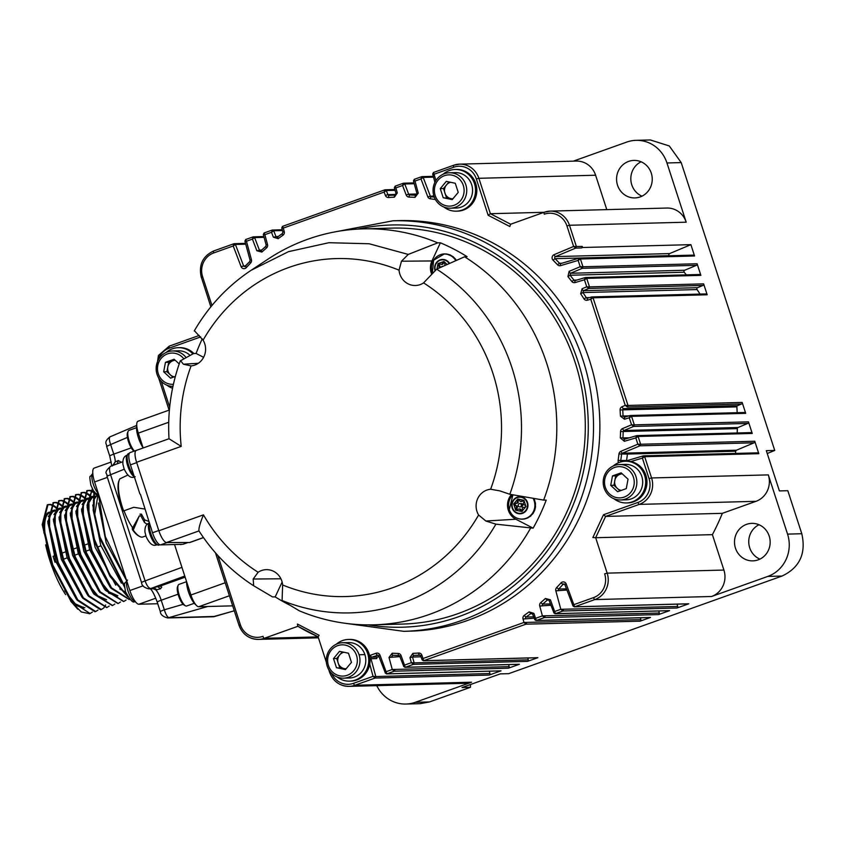 <?xml version="1.0" encoding="UTF-8"?>
<svg xmlns="http://www.w3.org/2000/svg" width="844" height="844" viewBox="0 0 844 844"><rect width="100%" height="100%" fill="white"/><g stroke="black" fill="none" stroke-linecap="round" stroke-linejoin="round"><path stroke-width="1.27" d="M453.608 165.287L433.468 172.471L453.661 165.255A2.089 0.622 -109.7 0 1 453.713 165.245A20.847 19.813 -91.5 0 1 459.579 164.147L453.661 165.255A2.089 0.622 -109.7 0 0 453.713 167.239L434.217 174.202L432.677 174.054L433.468 172.471M432.75 173.991L433.51 172.461L435.926 180.532M434.312 197.169A230.359 218.965 -91.5 0 0 431.221 196.736A1.255 1.192 88.5 0 1 430.261 195.956L423.182 177.409L420.977 178.928L421.694 176.681L414.256 179.329L415.005 181.059L413.454 180.922L414.256 179.329M413.465 180.922L417.01 193.677L415.807 195.259A230.359 218.965 -91.5 0 0 409.751 194.996A1.255 1.192 88.5 0 1 408.675 194.204L404.772 183.981L402.567 185.501L403.284 183.253L395.161 186.144L395.91 187.885L394.359 187.737L395.161 186.155M394.359 187.737L396.015 193.508L394.929 195.091A230.359 218.965 -91.5 0 0 389.073 195.418A1.255 1.192 88.5 0 1 387.892 194.637L386.33 190.565L384.125 192.084L384.843 189.837L282.55 226.361L283.299 228.091L281.748 227.954L282.55 226.361M282.339 233.588A230.359 218.965 -91.5 0 0 277.665 236.964L275.872 236.404L273.73 230.771L271.515 232.3L272.243 230.053L264.109 232.944L264.858 234.674L263.307 234.537L264.109 232.944M265.712 246.511A230.359 218.965 -91.5 0 0 261.229 250.457L259.351 249.972L254.624 237.597L252.419 239.116L253.137 236.869L245.699 239.517L246.448 241.247L244.897 241.11L245.699 239.517M245.372 266.303A1.255 1.192 88.5 0 1 243.547 265.776L235.413 244.454L233.208 245.984L233.862 243.747L213.659 250.963A2.089 0.622 70.3 0 0 213.722 252.936A18.758 17.829 -91.5 0 0 202.613 276.737L211.96 305.496M297.89 626.301L318.177 636.819L319.116 635.289L297.426 624.043L297.784 626.269C308.63 632.494 310.043 632.979 318.104 636.809L326.396 662.413M330.247 671.824L329.677 672.225A20.847 19.813 -91.5 0 0 348.952 686.372A20.847 19.813 -91.5 0 0 354.849 685.275L375.052 678.059L373.048 676.361L375.802 676.54L370.991 658.731L370.02 658.9M399.908 656.632L389 657.434L392.26 669.492L386.288 671.634L385.381 673.122L378.713 655.904L380.011 655.176L386.868 673.839L394.264 671.202L392.26 669.492L509.164 666.665L508.605 664.597M409.984 657.603L411.355 662.677L404.698 665.051L403.78 666.549L399.771 656.284L401.069 655.556L405.278 667.266L413.36 664.376L411.355 662.677L414.119 662.856L412.537 657.022L409.984 657.603L412.895 653.361A228.281 216.982 -91.5 0 0 418.698 653.034A3.334 3.176 88.5 0 1 421.863 655.134L423.72 660.683L525.97 624.17L523.966 622.461L640.87 619.633L640.374 617.787M534.146 618.198L523.027 619.011L523.966 622.461L423.139 658.468L422.232 659.955L420.565 655.862L421.863 655.134M550.9 605.232L539.749 606.045L542.407 615.877L535.75 618.262L534.832 619.749L532.575 614.084L533.872 613.366L536.32 620.467L544.412 617.586L542.407 615.877L659.312 613.05L658.753 610.982M566.936 590.04L555.827 590.842L560.817 609.305L554.846 611.436L553.938 612.923L549.106 600.527L550.404 599.799L555.426 613.651L562.821 611.014L560.817 609.305L677.721 606.477L677.088 604.146M593.543 597.615L574.057 604.578L573.002 605.95L564.9 584.723L566.208 583.995L574.637 606.794L594.841 599.578A2.089 0.622 -109.7 0 1 593.543 597.615A18.758 17.829 -91.5 0 0 604.652 573.825L607.174 573.139L595.664 537.723L592.857 537.533L603.492 514.745L637.958 502.444A18.758 17.829 -91.5 0 0 649.057 478.653L642.389 458.123L643.16 455.897L644.668 456.688L642.389 458.123L630.753 461.573A20.847 19.813 -91.5 0 0 626.596 461.225L625.298 461.257A20.847 19.813 88.5 0 1 645.354 478.453A20.847 19.813 88.5 0 1 632.272 501.842A20.847 19.813 88.5 0 1 626.406 502.94A20.847 19.813 88.5 0 1 614.031 498.793M722.348 513.331L755.981 501.325A20.847 19.813 -91.5 0 0 768.314 474.887L787.558 534.115A33.359 31.703 88.5 0 1 767.818 576.41L711.576 596.497A20.847 19.813 -91.5 0 0 723.909 570.059L712.399 534.653A230.359 218.965 -91.5 0 0 722.348 513.331L605.612 516.412L603.492 514.745M621.121 461.847A1.255 1.192 88.5 0 1 620.73 460.718A230.359 218.965 -91.5 0 0 621.585 454.209A1.255 1.192 88.5 0 1 622.323 453.207L639.942 445.811L637.853 444.187L640.628 444.25L638.096 436.464L635.817 437.899L636.64 435.662L624.201 439.313L624.36 441.296L620.319 437.899A228.281 216.982 -91.5 0 0 620.551 431.59A3.334 3.176 88.5 0 1 622.545 428.583L631.555 424.796L634.329 424.859L631.555 416.345L629.276 417.791L630.109 415.543L624.476 417.21M636.513 435.694L624.465 439.27L622.946 437.994A230.359 218.965 -91.5 0 0 623.178 431.632A1.255 1.192 88.5 0 1 623.927 430.503L633.644 426.431L631.555 424.796L629.276 417.791L624.454 419.215L620.424 416.134A228.281 216.982 -91.5 0 0 620.097 410.036A3.334 3.176 88.5 0 1 622.081 406.713L625.246 405.384L628.01 405.447L593.037 297.784L590.758 299.219L591.581 296.982L587.519 298.175A2.089 0.622 73.5 0 0 587.466 300.19A3.334 3.176 88.5 0 1 583.964 298.829A228.281 216.982 -91.5 0 0 580.672 293.786L582.075 288.764L586.728 286.812L589.492 286.876L586.728 278.362L584.449 279.797L585.272 277.56L575.154 280.556A2.089 0.622 73.5 0 0 575.102 282.571A3.334 3.176 88.5 0 1 571.778 281.463A228.281 216.982 -91.5 0 0 567.917 276.61L569.13 271.346L580.187 266.704L582.951 266.767L580.429 258.981L578.151 260.416L578.921 258.19L560.669 263.602A2.089 0.622 73.5 0 0 560.606 265.617A3.334 3.176 88.5 0 1 557.494 264.752A228.281 216.982 -91.5 0 0 553.073 260.195A3.334 3.176 88.5 0 1 554.075 254.677L573.614 246.469L576.378 246.532L569.468 225.264L566.946 225.949A18.758 17.829 -91.5 0 0 544.296 214.207A2.089 0.622 70.3 0 1 544.243 212.234L510.609 224.24L509.839 226.519L488.148 215.273L476.354 178.981A18.758 17.829 -91.5 0 0 453.713 167.239M737.181 412.684A230.359 218.965 -91.5 0 0 736.865 406.871A1.255 1.192 88.5 0 1 737.614 405.626L741.475 404.002L627.335 407.008L625.246 405.384L590.758 299.219L587.466 300.19M587.487 298.185A1.255 1.192 88.5 0 1 586.264 297.658A230.359 218.965 -91.5 0 0 582.93 292.562L583.457 290.684L588.806 288.437L586.728 286.812L584.449 279.797L575.102 282.571M575.207 280.546A2.089 0.622 73.5 0 0 575.144 280.556A1.255 1.192 88.5 0 1 573.952 280.134A230.359 218.965 -91.5 0 0 570.069 275.239L570.523 273.266L582.276 268.329L580.187 266.704L578.151 260.416L560.606 265.617M560.627 263.613A1.255 1.192 88.5 0 1 559.551 263.265A230.359 218.965 -91.5 0 0 555.078 258.665A1.255 1.192 88.5 0 1 555.457 256.597L575.703 248.104L573.614 246.469L566.946 225.949M544.063 212.298L490.385 213.711L488.148 215.273M573.308 161.151L626.702 142.087A33.359 31.703 -91.5 0 1 636.081 140.336L650.334 139.956M433.499 177.135L423.182 177.409L421.631 176.702M421.546 176.734L414.298 179.318L413.539 180.848M414.225 183.728L404.772 183.981L403.221 183.275M403.137 183.306L395.203 186.144L394.443 187.663M395.066 190.333L386.33 190.565L384.78 189.858M384.695 189.9L282.592 226.35L281.833 227.88M282.455 230.549L273.73 230.771L272.57 229.99M272.084 230.106L264.151 232.944L263.391 234.463M264.077 237.343L254.624 237.597L253.474 236.805M252.989 236.932L245.741 239.517L244.982 241.036M245.731 244.18L235.413 244.454L233.862 243.747M328.727 669.598L329.571 672.204C333.085 681.34 339.552 686.056 348.983 686.372L465.709 683.302A20.847 19.813 -91.5 0 0 471.574 682.205L415.332 702.282A33.359 31.703 88.5 0 1 405.943 704.044A33.359 31.703 88.5 0 1 376.762 685.644M405.943 704.044L420.185 703.664L429.575 701.913L470.446 687.311L462.037 687.533L500.281 673.881L508.7 673.66L782.061 576.041C799.679 567.664 806.252 553.558 801.8 533.735L787.821 490.702L779.402 490.923L766.31 450.654L774.729 450.432L681.203 162.586L669.281 145.949L650.323 139.956M573.15 606.066L574.3 606.857L688.43 603.85A1.255 1.192 -91.5 0 0 688.778 603.787L676.962 608.007L562.821 611.014L563.581 609.484M553.938 612.923L555.088 613.715L669.218 610.708A1.255 1.192 -91.5 0 0 669.566 610.645L658.552 614.58L544.412 617.586L545.171 616.057M534.832 619.749L535.993 620.53L650.112 617.534A1.255 1.192 -91.5 0 0 650.471 617.46L640.111 621.163L525.97 624.17L526.73 622.64M422.232 659.955L423.382 660.746L537.512 657.74A1.255 1.192 -91.5 0 0 537.86 657.676L527.5 661.369L413.36 664.376L414.119 662.856L528.26 659.85L527.764 657.993M403.643 666.433L404.92 667.33L519.071 664.323A1.255 1.192 -91.5 0 0 519.419 664.26L508.404 668.195L394.264 671.202L395.024 669.672M385.233 673.006L386.51 673.902L500.661 670.896A1.255 1.192 -91.5 0 0 501.009 670.832L489.193 675.052L375.052 678.059L375.802 676.54L489.953 673.533L489.32 671.202M377.574 657.054L371.75 657.202A1.255 1.192 88.5 0 0 370.991 658.731L376.814 658.573A1.255 1.192 88.5 0 1 377.574 657.054L378.956 656.558M385.381 673.122L386.868 673.839L501.009 670.832M403.78 666.549L405.278 667.266L519.419 664.26M712.399 534.653L595.664 537.723L605.612 516.412L639.246 504.395A2.089 0.622 -109.7 0 1 637.958 502.444M681.203 162.586L666.96 162.966L686.204 222.194A20.847 19.813 -91.5 0 0 666.908 208.046L550.172 211.116A20.847 19.813 -91.5 0 0 544.306 212.213A2.089 0.622 70.3 0 0 544.243 212.234L550.172 211.116A20.847 19.813 -91.5 0 1 569.468 225.264L686.204 222.194M554.075 254.677A2.089 0.612 -112.8 0 0 555.457 256.597L669.598 253.59L690.888 244.654L582.571 247.503L582.212 246.385A1.255 1.192 88.5 0 1 581.527 247.946L575.703 248.104L576.378 246.532L582.212 246.385M690.888 244.654L694.57 255.975L580.429 258.981L578.921 258.19M569.13 271.346A2.089 0.612 -112.8 0 0 570.523 273.266L684.663 270.259L696.416 265.322A1.255 1.192 -91.5 0 0 697.102 263.761L700.868 275.355L586.728 278.362L585.219 277.57M582.075 288.764A2.089 0.612 -112.8 0 0 583.457 290.684L697.608 287.677L702.957 285.43A1.255 1.192 -91.5 0 0 703.632 283.869L707.177 294.778L593.037 297.784L591.528 296.993M741.475 404.002A1.255 1.192 -91.5 0 0 742.161 402.44L745.706 413.349L631.555 416.345L630.046 415.554M737.181 432.972A230.359 218.965 -91.5 0 0 737.329 428.625A1.255 1.192 88.5 0 1 738.078 427.497L747.784 423.424A1.255 1.192 -91.5 0 0 748.47 421.852L752.236 433.457L638.096 436.464L636.587 435.673M735.462 453.418A230.359 218.965 -91.5 0 0 735.736 451.202A1.255 1.192 88.5 0 1 736.474 450.2L754.082 442.805A1.255 1.192 -91.5 0 0 754.768 441.243L758.809 453.682L644.668 456.688L651.579 477.957L649.057 478.653M754.082 442.805L639.942 445.811L640.628 444.25L754.768 441.243M747.784 423.424L633.644 426.431L634.329 424.859L748.47 421.852M627.335 407.008L628.01 405.447L742.161 402.44M700.045 294.081A230.359 218.965 -91.5 0 0 697.081 289.566L582.93 292.562L580.672 293.786M702.957 285.43L588.806 288.437L589.492 286.876L703.632 283.869M686.33 274.859A230.359 218.965 -91.5 0 0 684.21 272.232L570.069 275.239L567.917 276.61M696.416 265.322L582.276 268.329L582.951 266.767L697.102 263.761M582.571 247.503L581.527 247.946M606.794 209.628L595.611 175.225A20.847 19.813 -91.5 0 0 576.315 161.077L459.579 164.147A20.847 19.813 -91.5 0 1 478.875 178.295L476.354 178.981M666.96 162.966A33.359 31.703 -91.5 0 0 636.081 140.336M617.523 185.195A18.758 17.829 88.5 0 1 633.907 160.413A18.758 17.829 88.5 0 1 652.233 178.696A18.758 17.829 88.5 0 1 634.899 197.918A18.758 17.829 88.5 0 1 617.523 185.195M174.529 544.528L190.923 594.999A12.512 3.714 70.3 0 0 198.656 606.741L232.68 605.844M169.085 410.131L138.005 421.23A12.512 3.714 70.3 0 0 138.321 433.109L143.153 447.974M735.462 548.146A18.758 17.829 88.5 0 1 751.835 523.364A18.758 17.829 88.5 0 1 770.161 541.648A18.758 17.829 88.5 0 1 752.827 560.87A18.758 17.829 88.5 0 1 735.462 548.146M677.721 606.477A1.255 1.192 88.5 0 1 676.962 608.007M659.312 613.05A1.255 1.192 88.5 0 1 658.552 614.58M640.87 619.633A1.255 1.192 88.5 0 1 640.111 621.163M528.26 659.85A1.255 1.192 88.5 0 1 527.5 661.369M509.164 666.665A1.255 1.192 88.5 0 1 508.404 668.195M489.953 673.533A1.255 1.192 88.5 0 1 489.193 675.052M470.456 684.526L470.446 687.311M767.249 453.523L774.729 450.432M669.598 253.59A1.255 1.192 -91.5 0 0 669.229 255.658L555.078 258.665L553.073 260.195M693.124 255.173A1.255 1.192 88.5 0 1 694.57 255.975M684.663 270.259A1.255 1.192 -91.5 0 0 684.21 272.232M699.423 274.553A1.255 1.192 88.5 0 1 700.868 275.355M697.608 287.677A1.255 1.192 -91.5 0 0 697.081 289.566M705.732 293.976A1.255 1.192 88.5 0 1 707.177 294.778M744.25 412.537A1.255 1.192 88.5 0 1 745.706 413.349M750.791 432.656A1.255 1.192 88.5 0 1 752.236 433.457M757.363 452.88A1.255 1.192 88.5 0 1 758.809 453.682M641.978 196.167A18.758 17.829 88.5 0 1 631.776 184.815A18.758 17.829 88.5 0 1 641.071 161.784M759.906 559.129A18.758 17.829 88.5 0 1 749.704 547.767A18.758 17.829 88.5 0 1 758.999 524.736M153.629 588.426C152.015 588.616 152.226 588.268 154.252 587.392L159.864 586.2A12.512 3.714 -109.7 0 1 161.742 587.15L160.413 588.774L157.279 586.264M149.947 588.416C151.994 590.019 154.41 594.577 157.216 602.099L160.328 611.678A6.256 0.58 -18 0 1 164.327 609.79C165.846 614.654 167.46 617.302 169.159 617.734L214.861 616.426M122.802 461.752L110.954 466.141C109.235 466.764 109.076 469.475 110.448 474.286L145.094 580.894C146.824 585.673 148.702 588.226 150.717 588.542L148.955 588.88L151.73 588.806A6.256 5.94 -91.5 0 0 152.964 588.637M186.566 581.6A14.591 4.325 70.3 0 0 188.412 591.697A14.591 4.325 70.3 0 0 195.819 604.768M110.068 436.759C102.841 442.615 107.188 443.933 106.629 446.434L110.638 444.545C109.045 439.819 108.939 437.213 110.342 436.707L136.76 425.408M136.77 425.64A14.591 4.325 70.3 0 0 138.384 437.709A14.591 4.325 70.3 0 0 143.079 447.742M117.232 463.799L118.297 460.539L121.336 462.29M186.566 581.685L178.97 584.396A11.468 3.397 70.3 0 0 178.158 585.293A11.468 3.397 70.3 0 0 179.266 595.294A11.468 3.397 70.3 0 0 185.49 605.813A11.468 3.397 70.3 0 0 186.682 605.992L194.278 603.281M136.538 427.697L128.932 430.408A11.468 3.397 70.3 0 0 128.13 431.295A11.468 3.397 70.3 0 0 129.227 441.306A11.468 3.397 70.3 0 0 134.428 451.034M111.302 461.984L94.201 468.093A14.591 4.325 70.3 0 0 94.581 481.956L129.86 590.536A14.591 4.325 70.3 0 0 138.88 604.241L157.744 603.734M178.158 585.293L177.546 586.77A10.212 3.028 70.3 0 0 178.527 595.685A10.212 3.028 70.3 0 0 184.076 605.064L185.49 605.813M128.13 431.295L127.507 432.782A10.212 3.028 70.3 0 0 128.488 441.697A10.212 3.028 70.3 0 0 134.038 451.076L134.154 451.129M93.99 491.493L93.178 510.219L99.244 537.195L124.511 587.055M98.516 494.584L105.31 536.573L126.632 580.609M124.448 585.894L99.982 537.058L94 510.915L94.433 492.052M43.603 530.728A51.073 15.15 -109.7 0 1 43.455 526.371L43.972 533.134M64.798 590.737L75.295 603.84L84.094 607.796M84.896 607.627L83.756 608.039L74.768 605.085M55.936 510.166L54.248 510.145M48.34 516.57L52.212 510.82L53.552 510.346L49.596 516.76L49.606 531.119M61.57 508.162L59.871 508.141M53.974 514.566L57.835 508.805L59.175 508.341L55.219 514.756L55.229 529.114M67.193 506.147L65.505 506.126M59.597 512.551L63.458 506.801L64.809 506.326L60.852 512.741L60.852 527.11M72.816 504.142L71.128 504.121M70.432 504.311L66.476 510.736L66.476 525.095M87.343 582.761L97.82 595.832L106.597 599.757M78.439 502.138L76.751 502.117M76.055 502.307L72.099 508.721L72.099 523.09M84.062 500.123L82.374 500.102M80.338 500.787L81.678 500.302L77.722 506.716L77.722 521.075M98.59 578.752L109.066 591.813L117.843 595.748M89.686 498.118L87.998 498.097M82.09 504.522L85.961 498.762L87.301 498.298L83.345 504.712L83.356 519.071M95.319 496.103L93.631 496.082M87.723 502.507L91.585 496.757L92.924 496.293L88.968 502.697L88.979 517.066M98.052 494.5L94.602 515.083M127.739 596.74L109.984 576.42L93.916 540.128L87.037 505.324L92.344 488.75M129.206 599.556L110.902 588.184L91.374 551.016L81.594 510.81L86.911 490.691M87.006 490.659L89.812 490.691M90.245 490.807L93.652 492.569M94.19 492.959L96.606 495.027M123.583 601.561L105.3 590.22L85.782 553.094L75.971 512.867L81.288 492.696M81.383 492.674L84.189 492.696M84.622 492.822L88.029 494.573M88.557 494.964L90.983 497.032M117.949 603.566L99.676 592.224L80.159 555.099L70.347 514.872L75.654 494.711M75.76 494.679L78.555 494.711M78.998 494.827L82.395 496.588M82.934 496.968L85.36 499.047M112.326 605.581L94.032 594.208L74.504 557.04L64.724 516.834L70.031 496.715M70.136 496.683L72.932 496.715M73.375 496.842L76.772 498.593M77.31 498.983L79.726 501.051M106.703 607.585L88.43 596.244L68.902 559.118L59.101 518.891L64.408 498.72M64.503 498.698L67.309 498.72M67.752 498.846L71.149 500.597M71.687 500.988L74.103 503.056M100.626 609.758L82.786 598.227L63.247 561.049L53.478 520.853L58.785 500.735M58.88 500.703L61.686 500.735M62.129 500.851L65.526 502.613M66.064 502.992L68.48 505.071M94.992 611.773L77.163 600.232L57.624 563.064L47.844 522.858L53.161 502.739M53.256 502.718L56.063 502.739M56.495 502.866L59.903 504.617M60.43 505.007L62.857 507.075M89.654 613.672L81.351 611.995L71.255 601.877L52.011 565.111L42.2 524.609L47.306 504.828L48.002 504.585M47.591 504.744L50.44 504.754M50.872 504.87L54.28 506.622M54.807 507.012L57.234 509.08M126.579 580.651L106.186 542.829L98.358 502.982M121.388 583.151L100.731 545.308L92.734 505.007M93.346 500.492L97.461 494.668M125.661 592.15L119.764 589.017M115.765 585.156L95.098 547.313L87.101 507.012M92.312 496.578L92.903 496.525M93.578 496.557L94.633 496.789M110.142 587.171L89.475 549.317L81.478 509.016M86.689 498.582L87.28 498.53M87.945 498.572L89.01 498.793M117.506 595.991L108.507 593.037M104.519 589.175L83.841 551.301L75.855 511.031M76.466 506.527L80.581 500.692M81.056 500.587L81.646 500.545M82.322 500.576L83.387 500.808M98.896 591.19L78.228 553.337L70.231 513.036M70.843 508.531L74.958 502.707M75.432 502.602L76.023 502.549M76.698 502.581L77.754 502.813M93.273 593.195L72.595 555.32L64.608 515.04M65.22 510.546L69.335 504.712M69.809 504.606L70.4 504.554M71.075 504.596L72.13 504.817M87.639 595.199L66.971 557.325L58.985 517.055M64.186 506.622L64.777 506.569M65.452 506.6L66.507 506.833M82.016 597.214L61.359 559.361L53.351 519.06M58.563 508.626L59.154 508.573M59.819 508.605L60.884 508.837M76.393 599.219L55.715 561.344L47.728 521.075M52.94 510.631L53.531 510.588M54.195 510.62L55.261 510.842M70.769 601.223L77.848 609.241M57.898 508.795L54.976 506.379M54.459 506.02L51.136 504.501M50.714 504.406L48.002 504.575L42.907 524.324L52.687 564.773L72.162 601.899L90.076 613.535L92.323 612.09M63.522 506.79L60.599 504.364M60.082 504.016L56.759 502.486M56.337 502.391L53.626 502.57L48.53 522.278L58.289 562.684L77.764 599.852L95.699 611.52L97.946 610.085M69.155 504.775L66.233 502.359M65.705 502.011L62.393 500.481M61.96 500.386L59.249 500.555L54.153 520.273L63.912 560.68L83.398 597.847L101.322 609.516L103.58 608.07M103.865 607.764L105.648 604.99M74.778 502.771L71.856 500.344M71.329 499.996L68.016 498.466M67.583 498.382L64.872 498.551L59.776 518.258L69.535 558.665L89.021 595.832L106.945 607.501L109.203 606.066M80.402 500.766L77.479 498.34M76.952 497.992L73.639 496.462M73.206 496.367L70.495 496.536L65.399 516.296L75.19 556.734L94.665 593.859L112.579 605.496L114.826 604.051M86.025 498.751L83.102 496.335M82.585 495.977L79.262 494.457M78.84 494.362L76.118 494.531L71.023 514.249L80.781 554.656L100.267 591.823L118.202 603.492L120.449 602.046M91.648 496.747L88.725 494.32M88.209 493.972L84.885 492.442M84.463 492.358L81.741 492.527L76.656 512.276L86.436 552.714L105.911 589.84L123.825 601.477L126.072 600.042M97.271 494.732L94.359 492.316M93.832 491.968L90.508 490.438M90.086 490.343L87.375 490.512L82.279 510.261L92.059 550.71L111.545 587.835L129.448 599.472M92.365 488.781L87.755 505.556L94.465 539.411L109.657 574.416L127.191 595.759M65.642 594.651A51.073 15.15 -109.7 0 1 45.66 544.834M53.889 556.027L53.066 556.323L54.987 562.241L55.926 561.914M63.384 559.245L67.172 557.895M74.631 555.236L78.429 553.875M85.877 551.216L89.675 549.855M97.134 547.197L100.921 545.846M87.639 543.979L83.841 545.34M76.393 547.999L72.584 549.349M65.136 552.008L61.338 553.369M443.037 174.275A20.847 19.813 88.5 0 1 455.169 169.486L456.467 169.454A20.847 19.813 88.5 0 1 476.828 189.773A20.847 19.813 88.5 0 1 457.564 211.137L456.266 211.169A20.847 19.813 88.5 0 1 443.891 207.023M349.5 681.14L350.798 681.097A20.847 19.813 -91.5 0 0 369.735 664.112A20.847 19.813 -91.5 0 0 369.577 655.735A20.847 19.813 -91.5 0 0 368.997 653.562A20.847 19.813 -91.5 0 0 349.701 639.425L348.403 639.457A20.847 19.813 88.5 0 1 367.699 653.604A20.847 19.813 88.5 0 1 349.5 681.14A20.847 19.813 88.5 0 1 337.125 676.994M626.406 502.94L627.693 502.908A20.847 19.813 -91.5 0 0 646.905 483.739A20.847 19.813 -91.5 0 0 630.753 461.573M166.131 352.476A20.847 19.813 88.5 0 1 172.408 348.783A20.847 19.813 88.5 0 1 178.274 347.686L179.572 347.654A20.847 19.813 88.5 0 1 193.909 353.562M455.169 169.486A20.847 19.813 88.5 0 1 474.476 183.633A20.847 19.813 88.5 0 1 456.266 211.169M336.271 644.246A20.847 19.813 88.5 0 1 348.403 639.457M613.166 466.046A20.847 19.813 88.5 0 1 619.433 462.354A20.847 19.813 88.5 0 1 625.298 461.257M172.556 388.282A20.847 19.813 88.5 0 1 166.996 385.223M178.274 347.686A20.847 19.813 88.5 0 1 192.907 353.9M449.43 172.767L455.254 172.619A17.724 16.848 88.5 0 1 471.659 184.636A17.724 16.848 88.5 0 1 456.193 208.046L450.358 208.194A17.724 16.848 88.5 0 1 433.953 196.177A17.724 16.848 88.5 0 1 449.43 172.767A17.724 16.848 88.5 0 1 465.835 184.794A17.724 16.848 88.5 0 1 450.358 208.194M342.664 642.738L348.488 642.579A17.724 16.848 88.5 0 1 364.893 654.606A17.724 16.848 88.5 0 1 349.416 678.006L343.592 678.165A17.724 16.848 88.5 0 1 327.187 666.138A17.724 16.848 88.5 0 1 342.664 642.738A17.724 16.848 88.5 0 1 359.069 654.754A17.724 16.848 88.5 0 1 343.592 678.165M619.559 464.538L625.383 464.39A17.724 16.848 88.5 0 1 642.432 479.002A17.724 16.848 88.5 0 1 631.301 498.878A17.724 16.848 88.5 0 1 626.322 499.817L620.488 499.964A17.724 16.848 88.5 0 1 603.449 485.353A17.724 16.848 88.5 0 1 614.569 465.477A17.724 16.848 88.5 0 1 619.559 464.538A17.724 16.848 88.5 0 1 636.598 479.149A17.724 16.848 88.5 0 1 625.478 499.036A17.724 16.848 88.5 0 1 620.488 499.964M172.946 386.394A17.724 16.848 88.5 0 1 156.372 371.518A17.724 16.848 88.5 0 1 167.545 351.895A17.724 16.848 88.5 0 1 172.535 350.967L178.358 350.809A17.724 16.848 88.5 0 1 190.122 355.419M589.365 359.945A205.345 195.186 -91.5 0 0 399.275 220.622L392.935 220.79A205.345 195.186 88.5 0 1 583.025 360.114A205.345 195.186 88.5 0 1 403.748 631.333L410.089 631.164A205.345 195.186 -91.5 0 0 589.365 359.945M172.535 350.967A17.724 16.848 88.5 0 1 186.113 357.592M435.188 195.523A15.635 14.865 88.5 0 1 444.44 175.689A15.635 14.865 88.5 0 1 463.314 185.48A15.635 14.865 88.5 0 1 454.061 205.303A15.635 14.865 88.5 0 1 435.188 195.523M356.537 655.45A15.635 14.865 88.5 0 1 347.295 675.274A15.635 14.865 88.5 0 1 328.421 665.483A15.635 14.865 88.5 0 1 337.674 645.66A15.635 14.865 88.5 0 1 356.537 655.45M614.569 467.46A15.635 14.865 88.5 0 1 633.443 477.25A15.635 14.865 88.5 0 1 624.191 497.074A15.635 14.865 88.5 0 1 605.317 487.294A15.635 14.865 88.5 0 1 614.569 467.46M173.41 384.294A15.635 14.865 88.5 0 1 157.786 371.771A15.635 14.865 88.5 0 1 167.534 353.889A15.635 14.865 88.5 0 1 183.844 358.827M458.229 192.379L452.205 199.617L443.227 197.739L440.262 188.623L446.286 181.386L455.264 183.264L458.229 192.379M333.496 658.584L339.52 651.346L348.498 653.224L351.463 662.35L345.439 669.587L336.461 667.709L333.496 658.584L336.735 658.499L342.21 651.916M617.618 491.714L610.718 485.363L612.48 475.921L621.142 472.83L628.041 479.181L626.269 488.623L617.618 491.714M175.362 376.435L170.583 378.144L163.683 371.793L165.456 362.35L174.117 359.249L179.202 363.943M464.59 256.776A198.045 188.244 -91.5 0 1 466.447 257.958A198.045 188.244 -91.5 0 1 544.433 497.981A198.045 188.244 88.5 0 1 543.652 500.102L546.205 500.123A198.045 188.244 88.5 0 1 533.113 528.165L495.892 524.156L485.87 521.022L478.601 514.998A169.053 160.687 88.5 0 1 282.634 584.976L282.096 600.506L299.388 610.845A198.045 188.244 88.5 0 0 301.413 611.678A198.045 188.244 -91.5 0 0 373.776 624.824L402.261 624.075A198.045 188.244 -91.5 0 0 585.23 421.145A198.045 188.244 -91.5 0 0 391.827 228.112L363.342 228.861A198.045 188.244 88.5 0 1 435.704 242.017A198.045 188.244 -91.5 0 1 437.719 242.85L440.399 242.819A198.045 188.244 -91.5 0 1 467.091 256.66L464.59 256.776L436.686 269.162L423.582 282.888A16.827 15.994 88.5 0 1 416.071 285.472A16.827 15.994 -91.5 0 1 416.029 285.472A16.827 15.994 -91.5 0 1 399.054 270.175L401.459 261.229L408.253 254.424L369.144 243.758L328.907 242.713L288.448 251.67L251.101 270.312L268.118 259.066A198.045 188.244 88.5 0 1 363.342 228.861M452.753 198.973L443.227 197.739M446.465 197.654L443.501 188.528L440.262 188.623M443.501 188.528L448.976 181.945M345.987 668.933L336.461 667.709M339.699 667.615L336.735 658.499M620.013 490.86L613.957 485.279L610.718 485.363M613.957 485.279L615.719 475.837L612.48 475.921M615.719 475.837L621.975 473.6M172.988 377.279L166.922 371.708L163.683 371.793M166.922 371.708L168.695 362.266L165.456 362.35M168.695 362.266L174.951 360.029M136.612 450.358A12.512 3.714 70.3 0 0 136.285 450.422L169.011 438.732C167.45 411.946 171.205 385.993 180.278 360.894L193.466 353.594L196.093 353.436A198.045 188.244 88.5 0 1 202.243 338.855M530.475 528.323A198.045 188.244 88.5 0 1 529.367 530.275A198.045 188.244 -91.5 0 1 373.776 624.824M290.188 605.348A198.045 188.244 88.5 0 1 275.197 596.898L282.128 582.043M282.634 584.976A16.827 15.994 -91.5 0 0 266.862 569.647A16.827 15.994 -91.5 0 0 258.116 572.264L253.189 579.016L253.664 585.757L272.528 596.919L275.197 596.898M452.943 198.741A8.335 7.923 88.5 0 1 450.654 182.293M346.177 668.712A8.335 7.923 88.5 0 1 343.888 652.264M621.289 490.406A8.335 7.923 88.5 0 1 622.26 473.853M174.254 376.825A8.335 7.923 88.5 0 1 175.225 360.282M203.604 357.328L196.093 353.436M194.458 330.764L203.087 340.153A16.827 15.994 88.5 0 1 191.071 365.916L183.391 364.197L180.521 360.641M437.719 242.85L408.253 254.424M431.622 273.994A15.635 14.865 88.5 0 1 431.938 260.954L440.399 242.819M543.652 500.102L509.829 494.278L499.922 490.902L490.628 489.235A16.827 15.994 -91.5 0 0 478.601 514.998M533.113 528.165L515.853 519.218A15.635 14.865 88.5 0 1 511.464 494.563M258.116 572.264A169.053 160.687 88.5 0 1 203.446 514.851C200.039 523.259 198.551 528.618 198.984 530.929C213.427 553.274 231.636 571.546 253.622 585.736L253.664 585.757M203.446 514.851L158.851 530.77A12.512 3.714 70.3 0 0 166.078 542.439A12.512 3.714 70.3 0 0 166.553 542.513L189.541 542.523A12.512 3.714 70.3 0 0 189.932 542.46L203.488 537.617M453.08 256.65L455.349 258.939M456.372 260.427L455.465 259.024A13.968 13.272 88.5 0 1 455.591 259.182L456.361 260.427M535.434 506.358L535.55 506.569A13.968 13.272 88.5 0 1 535.529 506.769L534.769 510.114A13.968 13.272 88.5 0 1 534.695 510.314L534.568 510.251M535.391 506.759L534.653 510.071M534.727 509.881L533.028 513.3M534.695 510.314L533.144 513.331A13.968 13.272 88.5 0 1 533.028 513.5L530.76 515.768M532.923 513.384L530.665 515.969M530.559 515.969L527.838 517.921A13.968 13.272 88.5 0 1 527.658 518.005L524.525 518.976A13.968 13.272 88.5 0 1 524.335 519.007L522.425 519.165M534.22 499.31L534.41 499.426A13.968 13.272 88.5 0 1 534.484 499.627L535.191 502.75M535.265 502.75L535.423 502.918A13.968 13.272 88.5 0 1 535.455 503.129L535.402 506.569M535.328 503.172L535.413 506.516M198.973 530.918L166.553 542.513M191.071 365.916A169.053 160.687 -91.5 0 0 181.207 446.381L169.043 438.774M158.851 530.77L136.601 462.301L181.207 446.381M450.052 254.888L452.774 256.534L446.687 254.002L449.81 254.793M444.588 253.928L446.487 253.981A13.968 13.272 88.5 0 1 446.687 254.002L444.398 253.928A13.968 13.272 -91.5 0 0 435.588 257.768M527.88 517.72L530.633 516.127A13.968 13.272 88.5 0 0 530.781 515.99M166.078 542.439A12.924 3.83 70.3 0 0 166.88 542.629L171.037 542.513M187.99 542.523L183.148 544.243A12.924 3.83 -109.7 0 1 182.779 544.317L160.508 544.897A12.924 3.83 -109.7 0 1 152.511 532.764L140.463 494.373M136.285 450.422A12.512 3.714 70.3 0 0 136.19 450.464A12.512 3.714 70.3 0 0 136.601 462.301M136.19 450.464A12.924 3.83 -109.7 0 1 136.496 450.295A12.924 3.83 -109.7 0 1 136.812 450.232M139.893 493.93L130.451 464.854L136.707 462.617M136.496 450.295L130.113 452.574A12.924 3.83 70.3 0 0 130.451 464.854M159.822 544.77L158.862 545.108A12.512 3.714 -109.7 0 1 152.131 537.037A12.512 3.714 -109.7 0 1 149.377 523.122M133.985 475.731A12.512 3.714 -109.7 0 1 127.982 463.018A12.512 3.714 -109.7 0 1 128.383 453.639L129.343 453.291M145.896 535.898L142.91 536.963A31.692 9.4 -109.7 0 1 139.64 536.467A31.692 9.4 -109.7 0 1 133.246 530.053L139.344 515.874L140.864 515.927L144.44 522.457L147.289 524.314M144.809 509.048L133.753 507.286L123.635 510.905A31.692 9.4 -109.7 0 1 122.422 507.371A31.692 9.4 -109.7 0 1 119.384 479.73A31.692 9.4 -109.7 0 1 119.795 478.886L127.908 475.024M181.639 544.348L181.133 544.528A12.512 3.714 -109.7 0 1 179.962 544.391M133.246 530.053L132.392 529.599L132.297 527.205A27.514 8.166 -109.7 0 1 124.047 510.757M133.183 530.074L133.057 527.141L139.344 515.874M139.64 536.467L138.69 535.961A30.859 9.147 -109.7 0 1 132.392 529.599M119.384 479.73L118.972 480.721A30.859 9.147 -109.7 0 0 123.108 511.074L123.635 510.905M148.829 521.423L144.567 519.83L144.44 522.457M140.864 515.927L141.454 514.144L144.567 519.83M141.454 514.144L139.967 514.165M447.172 264.51L443.902 261.492L437.983 263.602L436.96 269.046M521.835 511.496L525.949 506.548L523.924 500.313L517.773 499.026L513.658 503.973L515.684 510.209L521.835 511.496M133.057 527.141L132.297 527.205M437.034 269.014L437.983 263.602M438.047 263.602L443.923 261.503M521.845 511.485L515.684 510.209M515.758 510.209L513.658 503.973M513.732 503.973L517.836 499.036M145.041 532.385L145.98 536.13M122.971 464.474L123.92 468.209M444.398 261.756L443.121 262.073L442.013 263.993A0.833 0.791 -91.5 0 1 441.053 264.33L439.059 263.518A0.622 0.591 88.5 0 0 438.405 263.676A6.256 5.94 -91.5 0 0 438.163 263.972L438.838 263.95L440.178 266.609L439.851 267.759M443.121 262.073A0.622 0.591 88.5 0 1 443.722 261.777A6.256 5.94 -91.5 0 1 444.092 261.851A0.622 0.591 88.5 0 1 444.545 262.368L444.872 264.583A0.833 0.791 -91.5 0 0 445.463 265.269M439.977 267.664L437.751 268.687M438.933 267.685A0.833 0.791 -91.5 0 0 439.133 266.641L440.178 266.609M438.848 264.647L438.099 264.668L439.133 266.641M438.099 264.668A0.622 0.591 88.5 0 1 438.163 263.972M519.682 509.048L520.674 509.259L519.64 509.28L520.98 511.042A0.622 0.591 88.5 0 0 521.613 511.242A6.256 5.94 88.5 0 0 521.972 511.116A0.622 0.591 88.5 0 0 522.352 510.546L522.394 508.299A0.833 0.791 -91.5 0 1 523.069 507.497L525.179 507.149A0.622 0.591 88.5 0 0 525.664 506.674A6.256 5.94 -91.5 0 0 525.738 506.284A0.622 0.591 88.5 0 0 525.453 505.651L523.628 504.49A0.833 0.791 -91.5 0 1 523.301 503.467L524.071 501.378A0.622 0.591 88.5 0 0 523.913 500.692A6.256 5.94 -91.5 0 0 523.639 500.429A0.622 0.591 88.5 0 0 522.974 500.365L521.096 501.452L522.141 501.42L521.138 501.209M519.64 509.28A0.833 0.791 -91.5 0 0 518.638 509.08L516.771 510.156A0.622 0.591 88.5 0 1 516.106 510.092L517.52 510.135M518.585 499.332A6.256 5.94 -91.5 0 0 518.438 499.384L517.71 503.003L514.745 503.826A6.256 5.94 -91.5 0 0 514.671 504.216L517.477 507.022L516.496 509.808L515.821 509.829A6.256 5.94 -91.5 0 0 516.106 510.092M515.821 509.829A0.622 0.591 88.5 0 1 515.673 509.143L516.423 509.122M517.477 507.022L516.444 507.054L515.673 509.143M516.444 507.054A0.833 0.791 -91.5 0 0 516.106 506.041L517.15 506.01M515.03 504.849L514.281 504.87L516.106 506.041M514.281 504.87A0.622 0.591 88.5 0 1 514.007 504.237L514.671 504.216M514.745 503.826L514.07 503.847A6.256 5.94 -91.5 0 0 514.007 504.237M514.07 503.847A0.622 0.591 88.5 0 1 514.566 503.372L515.315 503.351M517.71 503.003L514.566 503.372M516.676 503.024A0.833 0.791 -91.5 0 0 517.34 502.222L518.385 502.191M518.132 499.954L517.383 499.975L517.34 502.222M517.383 499.975A0.622 0.591 88.5 0 1 517.773 499.405L518.438 499.384M518.438 499.268L518.121 499.279A6.256 5.94 -91.5 0 0 517.773 499.405M518.121 499.279A0.622 0.591 88.5 0 1 518.754 499.49L520.104 501.241A0.833 0.791 -91.5 0 0 521.096 501.452M443.87 262.051L443.058 263.961L442.087 264.309M439.808 263.497L439.08 263.655A6.256 5.94 -91.5 0 0 438.838 263.95M520.674 509.259L522.288 511.221M523.723 500.344L522.141 501.42M519.756 503.594L521.054 503.562A1.667 1.583 88.5 0 1 522.594 504.691A1.667 1.583 -91.5 0 1 521.138 506.896L519.851 506.927A1.667 1.583 88.5 0 1 518.216 505.303A1.667 1.583 88.5 0 1 521.307 504.723A1.667 1.583 88.5 0 1 519.851 506.927M441.328 267.105A1.667 1.583 88.5 0 1 443.068 266.324M434.122 196.663L431.221 196.736A2.089 0.644 97.6 0 0 430.324 198.815A3.334 3.176 88.5 0 1 427.771 196.747L420.977 178.928L415.005 181.059L418.265 193.128L415.048 197.359A228.281 216.982 -91.5 0 0 409.055 197.095A3.334 3.176 88.5 0 1 406.196 194.996L402.567 185.501L395.91 187.885L397.281 192.959L394.37 197.19A228.281 216.982 -91.5 0 0 388.567 197.517A3.334 3.176 88.5 0 1 385.402 195.428L384.125 192.084L283.299 228.091L284.238 231.551A3.334 3.176 88.5 0 1 282.951 235.233A228.281 216.982 -91.5 0 0 278.161 238.683L273.393 237.196L271.515 232.3L264.858 234.674L267.516 244.517A3.334 3.176 88.5 0 1 266.472 248.009A228.281 216.982 -91.5 0 0 261.872 252.061L256.861 250.763L252.419 239.116L246.448 241.247L251.438 259.709A3.334 3.176 88.5 0 1 250.626 262.99A228.281 216.982 -91.5 0 0 246.3 267.632A3.334 3.176 88.5 0 1 241.057 266.567L233.208 245.984L213.722 252.936M435.451 199.564A228.281 216.982 -91.5 0 0 430.324 198.815M433.858 195.861L427.771 196.747M417.01 193.677L418.265 193.128M416.904 193.656L415.807 195.259A2.089 0.644 93.3 0 0 415.048 197.359M416.704 194.816L409.751 194.996A2.089 0.644 91.7 0 0 409.055 197.095M416.947 193.993L408.675 194.204L406.196 194.996M396.015 193.508L397.281 192.959M395.91 193.487L394.929 195.091A2.089 0.644 87.6 0 0 394.37 197.19M394.929 195.091L389.063 195.418A2.089 0.644 86 0 0 388.567 197.517M395.836 194.426L387.892 194.637L385.402 195.428M282.972 232.1L284.238 231.551M282.497 233.482A2.089 0.549 55 0 0 282.392 233.514A2.089 0.549 55 0 0 282.951 235.233M278.161 238.683L277.665 236.964L277.011 237.196M278.457 236.341L273.393 237.196M266.261 245.066L267.516 244.517M265.871 246.374L266.472 248.009M261.872 252.061L261.229 250.457L260.479 250.763M261.081 250.573L260.511 250.763M261.777 249.908L256.861 250.763M250.183 260.258L251.438 259.709M249.877 261.492L250.626 262.99M249.729 261.64A230.359 218.965 -91.5 0 0 245.509 266.176L246.3 267.632M245.857 265.712L241.057 266.567M233.777 243.789L213.722 250.953A2.089 0.622 70.3 0 0 213.659 250.963C202.623 256.217 198.498 265.016 201.283 277.359L202.613 276.737M201.389 277.391L210.863 306.836M156.193 369.872L158.461 355.44L169.254 346.135L199.195 335.448L169.317 346.124A2.089 0.622 70.3 0 0 169.254 346.135A2.089 0.622 70.3 0 0 169.317 348.118A18.758 17.829 -91.5 0 0 157.923 360.726M200.682 336.914L169.317 348.118M215.452 552.809L238.979 625.235C242.492 634.371 248.959 639.087 258.391 639.404A20.847 19.813 -91.5 0 1 239.095 625.256L240.318 624.602A18.758 17.829 -91.5 0 0 262.969 636.344A2.089 0.622 -109.7 0 0 264.256 638.307L297.848 626.311M161.288 381.393L169.676 407.177M217.868 555.51L240.318 624.602M318.399 637.821L258.391 639.404A20.847 19.813 -91.5 0 0 264.256 638.307L318.104 636.893M471.574 682.205L354.849 685.275A2.089 0.622 -109.7 0 1 353.552 683.313L373.048 676.361L369.735 664.112M331.555 673.301A18.758 17.829 -91.5 0 0 353.552 683.313M378.007 655.197L371.75 657.202A2.089 0.622 -109.7 0 1 370.463 655.25L376.044 653.256A3.334 3.176 88.5 0 1 380.011 655.176M369.577 655.735A3.334 3.176 88.5 0 1 370.463 655.25M378.766 655.82A1.255 1.192 88.5 0 0 377.331 655.208A2.089 0.622 -109.7 0 1 376.044 653.256M378.819 655.936L377.679 655.144M391.553 656.854L392.755 655.26A230.359 218.965 -91.5 0 0 398.811 655.524A2.089 0.644 -88.3 0 1 398.21 653.456A3.334 3.176 88.5 0 1 401.069 655.556M399.834 656.199A1.255 1.192 88.5 0 0 398.811 655.524L392.724 655.26A2.089 0.644 -86.7 0 1 392.217 653.203A228.281 216.982 -91.5 0 0 398.21 653.456M389 657.434L392.217 653.203M399.887 656.315L398.801 655.524M420.924 656.801L412.537 657.022L413.634 655.429A2.089 0.644 -92.4 0 1 412.895 653.361M420.09 655.26L413.634 655.429A230.359 218.965 -91.5 0 0 419.489 655.102A2.089 0.644 -94 0 1 418.698 653.034M419.584 655.102L419.489 655.102A1.255 1.192 88.5 0 1 420.618 655.767M420.671 655.883L419.542 655.102M525.58 618.42A1.255 1.192 88.5 0 1 526.065 617.038A2.089 0.549 -125 0 1 524.314 615.329A228.281 216.982 -91.5 0 0 529.104 611.868L533.872 613.366M523.027 619.011A3.334 3.176 88.5 0 1 524.314 615.329M533.63 616.848L526.065 617.038A230.359 218.965 -91.5 0 0 530.897 613.556L529.104 611.868M532.153 613.525L531.53 613.335M530.897 613.556L532.691 614.115L531.551 613.324M542.302 605.454A1.255 1.192 88.5 0 1 542.692 604.146L540.793 602.542A228.281 216.982 -91.5 0 0 545.393 598.501L550.404 599.799M539.749 606.045A3.334 3.176 88.5 0 1 540.793 602.542M550.404 603.945L542.692 604.146A230.359 218.965 -91.5 0 0 547.334 600.063L545.393 598.501M547.334 600.063L548.769 600.031M558.38 590.262A1.255 1.192 88.5 0 1 558.686 589.028L556.639 587.572A228.281 216.982 -91.5 0 0 560.965 582.93A3.334 3.176 88.5 0 1 566.208 583.995M555.827 590.842A3.334 3.176 88.5 0 1 556.639 587.572M566.472 588.827L558.686 589.028A230.359 218.965 -91.5 0 0 563.043 584.343L560.965 582.93M564.647 584.301L563.043 584.343A1.255 1.192 88.5 0 1 564.963 584.628M565.016 584.744L563.876 583.964M711.576 596.497L594.841 599.578A20.847 19.813 -91.5 0 0 607.174 573.139L723.909 570.059M755.981 501.325L639.246 504.395A20.847 19.813 -91.5 0 0 651.579 477.957L768.314 474.887M626.543 460.824A1.255 1.192 88.5 0 1 626.554 460.56L618.124 460.413A228.281 216.982 -91.5 0 0 618.969 453.966A3.334 3.176 88.5 0 1 620.941 451.287L637.853 444.187L635.817 437.899L624.36 441.296M618.578 462.691A3.334 3.176 88.5 0 1 618.124 460.413M627.514 460.539L626.554 460.56A230.359 218.965 -91.5 0 0 627.419 454.061L618.969 453.966M736.474 450.2L622.323 453.207A2.089 0.612 -112.8 0 1 620.941 451.287M629.297 437.836L620.319 437.899M737.329 428.625L620.551 431.59M738.078 427.497L623.927 430.503A2.089 0.612 -112.8 0 1 622.545 428.583M624.454 419.215L624.518 417.2M624.56 417.189L623.051 416.039L620.424 416.134M628.959 415.881L623.051 416.039A230.359 218.965 -91.5 0 0 622.724 409.878L620.097 410.036M736.865 406.871L622.724 409.878A1.255 1.192 88.5 0 1 623.463 408.633A2.089 0.612 -112.8 0 1 622.081 406.713M589.566 297.573L586.264 297.658L583.964 298.829M576.842 280.06L573.952 280.134L571.778 281.463M578.847 258.211L560.711 263.592A2.089 0.622 73.5 0 0 560.659 263.602L560.427 263.634M561.999 263.201L559.551 263.265L557.494 264.752M544.19 212.255L510.673 224.23L490.385 213.711L478.875 178.295L595.611 175.225M782.061 576.041L767.818 576.41M574.637 606.794L688.778 603.787M555.426 613.651L669.566 610.645M536.32 620.467L650.471 617.46M423.72 660.683L537.86 657.676M415.332 702.282L429.575 701.913M787.558 534.115L801.8 533.735M627.419 454.061L735.736 451.202M737.614 405.626L623.463 408.633M190.923 594.999L225.179 582.761M168.716 422.264L138.321 433.109M198.656 606.741L229.41 595.759M124.237 469.222L107.241 476.069M110.659 466.204C102.293 473.948 107.916 473.104 106.914 475.995L141.56 582.603A6.256 0.58 -18 0 1 145.094 580.894L181.945 567.358M207.719 606.498L167.724 617.956L213.047 616.764A6.256 5.94 -91.5 0 0 214.482 616.542L234.284 610.771M184.762 576.051L150.717 588.542L152.775 588.49M159.864 586.2L185.131 577.169M155.655 589.703A12.512 3.714 -109.7 0 1 161.215 600.221L178.084 594.197M157.216 602.099A6.256 0.58 -18 0 1 161.215 600.221L164.327 609.79L183.127 604.325M106.629 446.434L109.741 456.003A6.256 0.58 -18 0 1 113.75 454.125L110.638 444.545L127.423 437.403M115.322 461.921A12.512 3.714 -109.7 0 0 113.75 454.125L131.242 447.879M152.595 588.352C155.117 589.808 156.71 590.22 157.374 589.587A11.162 3.313 -109.7 0 1 154.252 587.392M114.193 464.917A11.162 3.313 -109.7 0 1 115.227 461.963L118.244 460.571M94.581 481.956L107.367 477.387M129.86 590.536L143.132 585.799M138.88 604.241L155.781 598.196M126.769 581.02A11.162 3.313 70.3 0 0 127.887 590.642A11.162 3.313 70.3 0 0 134.934 601.107M92.787 473.516A11.162 3.313 70.3 0 0 93.241 484.034A11.162 3.313 70.3 0 0 98.347 493.55M79.41 553.527L77.152 547.724M50.429 512.044L48.604 512.34M47.886 512.677L45.281 515.874L43.993 520.389L43.624 529.663M80.085 607.079A50.028 14.844 70.3 0 0 83.303 607.089M49.87 512.772L49.712 512.825A50.028 14.844 70.3 0 0 48.488 513.49M47.76 514.165A50.028 14.844 70.3 0 0 49.785 556.47M364.893 654.606L359.069 654.754M357.803 229.093A201.178 191.219 88.5 0 1 588.205 421.061A201.178 191.219 88.5 0 1 368.227 624.887M431.938 260.954L401.459 261.218M436.686 269.162A185.501 176.322 88.5 0 1 509.829 494.278M485.88 521.033L515.853 519.218M495.892 524.156A185.501 176.322 88.5 0 1 282.096 600.506M253.179 579.026L280.915 578.784M203.446 537.554L189.541 542.523M198.319 363.289L183.38 364.197M399.054 270.175A169.053 160.687 -91.5 0 0 203.087 340.153M423.582 282.888A169.053 160.687 88.5 0 1 490.628 489.235M456.045 260.564A13.968 13.272 -91.5 0 0 444.398 253.928L433.616 260.195L432.371 273.034A13.852 13.166 88.5 0 1 432.139 272.348A13.852 13.166 -91.5 0 1 438.986 255.352A13.852 13.166 -91.5 0 1 455.813 260.669M513.247 515.8A13.968 13.272 -91.5 0 0 522.236 519.176A13.968 13.272 -91.5 0 0 533.419 498.34M187.801 542.523L182.779 544.317M166.88 542.629L160.508 544.897M524.535 518.976L522.236 519.176C515.937 518.965 511.601 515.8 509.248 509.681A13.852 13.166 88.5 0 1 512.973 494.827M512.93 494.816L509.248 509.681A13.852 13.166 -91.5 0 0 527.173 517.836A13.852 13.166 -91.5 0 0 533.091 498.287M158.778 530.528L152.511 532.764M434.945 270.333A8.545 8.123 88.5 0 1 449.609 263.423M517.214 497.169A8.545 8.123 88.5 0 1 527.817 506.927A8.545 8.123 88.5 0 1 514.502 511.686A8.545 8.123 88.5 0 1 517.214 497.169M435.261 270.069A8.102 7.701 88.5 0 1 449.198 263.613M517.309 497.591A8.102 7.701 88.5 0 1 527.363 506.843A8.102 7.701 88.5 0 1 514.734 511.358A8.102 7.701 88.5 0 1 517.309 497.591M157.111 544.623A11.468 3.397 -109.7 0 1 156.9 544.644A11.468 3.397 -109.7 0 1 150.084 534.685A11.468 3.397 -109.7 0 1 149.367 523.058M134.27 476.628A11.468 3.397 -109.7 0 1 127.729 465.899A11.468 3.397 -109.7 0 1 127.338 455.127M442.013 263.993L443.058 263.961M439.08 263.655L438.405 263.676M520.98 511.042L521.729 511.021M523.512 500.355L522.974 500.365M434.913 182.346L432.677 174.064M277.57 236.995L282.402 233.514L282.867 232.079L281.759 227.954M261.123 250.489L265.765 246.406L266.155 245.045L263.307 234.537M244.686 266.556L249.771 261.534L250.077 260.237L244.908 241.11M158.598 377.827L169.327 410.859M625.045 461.267L643.149 455.897M282.234 229.737L272.169 230.064M263.856 236.531L253.073 236.89M423.361 660.746L422.084 659.839M535.972 620.54L534.695 619.633M555.067 613.715L553.791 612.807M574.279 606.857L573.002 605.95M234.284 243.673L245.52 243.367M385.202 189.773L394.844 189.52M403.643 183.19L414.003 182.916M422.053 176.618L433.288 176.322M693.409 255.12L579.269 258.127M699.708 274.511L585.567 277.518M706.017 293.923L591.876 296.93M744.545 412.494L630.405 415.501M751.076 432.603L636.935 435.609M757.648 452.838L643.508 455.844M213.047 616.764L234.294 610.792M157.374 589.587L160.613 588.753M160.328 611.678C160.508 614.643 162.976 616.732 167.745 617.956M141.56 582.603C141.781 585.694 144.261 587.793 148.977 588.88M111.788 465.793L109.741 456.003M112.315 465.962L115.227 461.963M127.518 580.081L124.817 583.204C124.173 582.455 124.406 585.314 125.534 591.781C130.482 600.706 133.647 603.808 135.019 601.086M92.872 473.473L90.181 476.596C89.538 475.847 89.77 478.706 90.899 485.173L93.346 490.543L95.741 493.36L98.695 494.605M69.092 504.796L70.432 504.322M74.715 502.792L76.055 502.317M97.208 494.763L97.978 494.489M86.668 490.775L87.375 490.522M81.045 492.78L81.752 492.537M75.422 494.795L76.129 494.542M69.799 496.799L70.506 496.546M64.176 498.815L64.872 498.561M100.615 609.758L101.322 609.505M58.542 500.819L59.249 500.566M52.919 502.824L53.626 502.57M89.369 613.778L90.076 613.525M98.431 495.428L96.269 496.198M94.866 496.705L93.515 497.19M92.808 497.443L90.646 498.213M89.242 498.709L87.881 499.194M87.185 499.448L85.022 500.218M83.619 500.724L82.258 501.209M81.562 501.452L79.399 502.233M77.986 502.729L76.635 503.214M75.928 503.467L73.766 504.237M72.362 504.733L71.012 505.218M70.305 505.472L68.142 506.242M66.739 506.748L65.389 507.233M64.682 507.487L62.519 508.257M61.116 508.753L59.766 509.238M59.059 509.491L56.896 510.261M55.493 510.768L54.132 511.253M53.436 511.496L51.273 512.266M343.856 623.104L403.748 631.333M392.935 220.79L333.559 232.163M194.257 330.932C208.7 306.129 227.648 285.926 251.09 270.312M527.869 517.91L524.388 518.976M534.4 499.395L535.275 502.876M453.101 256.66L455.296 258.992M157.227 544.591C153.249 546.796 149.515 544.063 146.023 536.394M149.515 522.995C146.17 523.892 144.651 526.951 144.968 532.163M135.167 476.67C131.189 478.886 127.444 476.153 123.952 468.473M127.455 455.074C124.1 455.982 122.591 459.031 122.907 464.242M441.359 264.394L442.425 264.362M520.062 508.943L518.997 508.974M521.803 501.526L520.737 501.547M443.216 266.261L442.646 266.282"/></g></svg>
